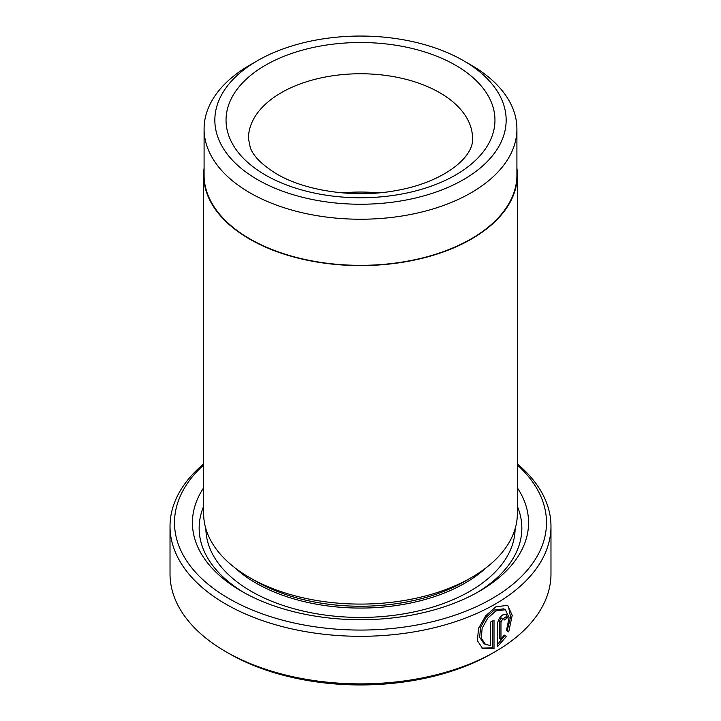 <?xml version="1.0" encoding="UTF-8"?>
<svg xmlns="http://www.w3.org/2000/svg" width="721" height="721" viewBox="0 0 721 721"><rect width="100%" height="100%" fill="white"/><g stroke="black" fill="none" stroke-linecap="round" stroke-linejoin="round"><path stroke-width="1.08" d="M257.505 60.681L249.899 65.07A156.412 90.305 0 0 0 204.088 128.924L204.088 175.032A156.412 90.305 0 0 0 249.899 238.894A156.412 90.305 0 0 0 420.361 258.469A156.412 90.305 0 0 0 516.912 175.032L516.912 128.924A156.412 90.305 0 0 0 471.101 65.07L463.495 60.681A145.66 84.096 0 0 0 257.505 60.681A145.66 84.096 0 0 0 257.505 179.61A145.66 84.096 0 0 0 463.495 179.61A145.66 84.096 0 0 0 463.495 60.681L471.101 65.07M204.088 128.924A156.412 90.305 0 0 0 249.899 192.786A156.412 90.305 0 0 0 420.361 212.362A156.412 90.305 0 0 0 516.912 128.924M485.449 644.457L483.863 643.538L479.663 637.211L480.556 627.342L486.143 617.239L494.2 610.056L503.781 608.83L505.376 609.741L495.787 610.975L487.729 618.158L482.142 628.279L481.267 638.13L485.458 644.448L490.397 645.475L490.397 622.16A190.479 109.971 0 0 0 494.011 620.159L494.011 648.657L482.755 648.675L477.401 640.717L478.519 628.406L485.63 615.842L495.787 606.884L507.656 605.289L512.207 615.355L508.72 631.893L506.448 630.578L509.098 617.672L505.376 609.741M481.97 648.17L492.434 647.737L494.011 648.657M500.969 639.32L499.383 638.409L499.383 621.214L501.248 617.987L503.817 618.852L502.645 619.015L500.969 622.133L500.969 639.32L504.141 635.03L506.466 636.364L497.535 646.602L497.535 624.242C497.878 620.339 499.581 617.239 502.645 614.932L506.133 614.409L507.539 617.762A190.479 109.971 180 0 1 504.303 619.97L503.817 618.852M203.637 464.973A185.991 107.384 0 0 0 228.981 598.61A185.991 107.384 0 0 0 476.923 606.424A185.991 107.384 0 0 0 517.363 464.973M517.363 463.954A190.479 109.971 180 0 1 550.979 526.339A190.479 109.971 180 0 1 433.393 627.937A190.479 109.971 180 0 1 225.817 604.099A190.479 109.971 180 0 1 170.021 526.339A190.479 109.971 180 0 1 203.637 463.954M495.192 651.667L492.019 653.496A185.991 107.384 180 0 1 228.981 653.496L225.817 651.667A190.479 109.971 0 0 0 495.192 651.667A190.479 109.971 0 0 0 550.979 573.907L550.979 526.339M517.363 175.032L517.363 513.532A156.863 90.567 180 0 1 471.417 577.566L465.081 581.225A147.895 85.384 180 0 1 255.919 581.225L249.583 577.566A156.863 90.567 180 0 1 203.637 513.532L203.637 175.032A156.863 90.567 0 0 0 249.583 239.075A156.863 90.567 0 0 0 420.532 258.704A156.863 90.567 0 0 0 517.363 175.032A156.863 90.567 0 0 0 516.912 168.191M471.417 577.566A156.863 90.567 180 0 1 249.583 577.566L255.919 581.225M517.363 487.838A168.065 97.029 180 0 1 479.339 591.292A168.065 97.029 180 0 1 241.661 591.292L241.661 591.292A168.065 97.029 180 0 1 203.637 487.838M244.086 592.662A161.342 93.153 180 0 1 203.637 506.358M342.493 192.886A112.043 64.692 180 0 1 378.507 192.886M204.088 168.191A156.863 90.567 0 0 0 203.637 175.032M228.981 653.496L225.808 651.667A190.479 109.971 0 0 0 225.817 651.667A190.479 109.971 0 0 1 170.021 573.907L170.021 526.339M517.363 506.358A161.342 93.153 180 0 1 476.914 592.662M497.535 644.448L504.871 635.444L504.141 635.03M504.871 635.444L506.466 636.364M503.393 618.6A188.235 108.673 0 0 0 505.953 616.843L507.539 617.762M507.133 630.974L510.585 617.068L508.503 606.685M492.434 647.737L492.434 621.051M485.99 567.869A147.895 85.384 180 0 1 255.919 583.055A147.895 85.384 180 0 1 235.01 567.869M515.118 528.79A154.618 89.269 180 0 1 419.171 610.759A154.618 89.269 180 0 1 251.169 591.292A154.618 89.269 180 0 1 205.882 528.79M455.573 65.251A134.457 77.625 180 0 1 455.573 175.032A134.457 77.625 180 0 1 265.427 175.032A134.457 77.625 180 0 1 265.427 65.251A134.457 77.625 180 0 1 455.573 65.251M472.543 138.441A112.043 64.692 0 0 0 439.729 92.703A112.043 64.692 0 0 0 317.619 78.679A112.043 64.692 0 0 0 248.457 138.441L250.25 147.454C253.143 155.997 261.939 164.83 276.63 173.923C304.812 190.759 353.533 198.257 394.766 190.804C443.803 182.548 473.994 157.088 472.543 138.441M499.383 621.214L500.969 622.133"/></g></svg>
